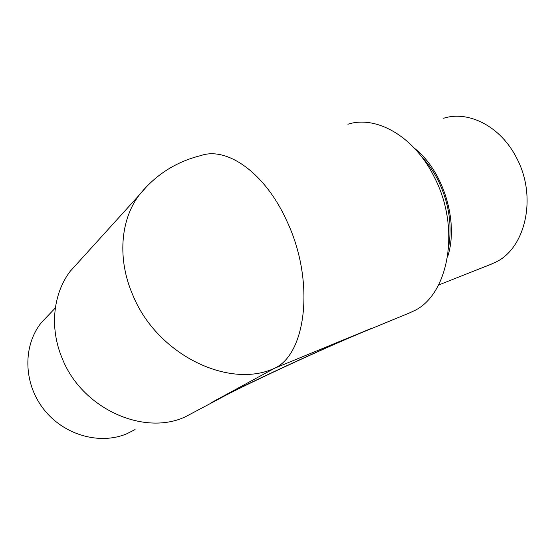 <?xml version="1.0" encoding="UTF-8"?>
<svg xmlns="http://www.w3.org/2000/svg" width="555" height="555" viewBox="0 0 555 555"><rect width="100%" height="100%" fill="white"/><g stroke="black" fill="none" stroke-linecap="round" stroke-linejoin="round"><path stroke-width="0.83" d="M347.902 124.251C376.089 114.968 414.585 136.412 434.572 177.662C461.281 229.243 448.142 295.621 413.517 311.077L408.959 313.159M217.248 399.877L185.238 416.861C143.863 436.244 81.717 408.681 62.104 358.128C49.333 327.727 53.162 293.616 70.201 271.291L79.518 260.996M48.569 315.053L41.542 322.413C22.963 345.078 23.067 382.499 43.332 408.751C63.457 435.113 99.761 445.249 126.769 433.781L135.087 429.563M448.773 246.351C452.221 224.525 448.787 202.769 438.471 181.09C433.781 171.696 428.113 163.51 421.453 156.531M490.384 264.534L495.816 262.092C525.495 248.161 537.448 196.81 516.636 158.043C500.832 126.422 468.475 110.209 443.674 118.264M447.587 256.979C459.103 222.222 443.535 170.801 414.536 148.351M70.201 271.291L138.979 195.353C155.22 175.047 175.803 161.803 200.723 155.622C226.447 146.347 264.534 172.168 286.352 220.002C315.309 279.991 306.506 353.944 274.572 368.256L211.49 402.583C239.455 387.064 324.585 347.499 371.538 328.352L274.572 368.256C229.319 389.374 157.155 354.985 132.853 295.17C117.14 259.227 120.435 219.953 138.979 195.353L147.332 185.807M211.49 402.583L219.475 398.67C240.155 387.106 325.265 347.284 368.249 329.92L371.538 328.352M410.166 312.659L368.249 329.92M41.542 322.413L55.327 307.983M491.82 263.965L438.547 285.034"/></g></svg>

